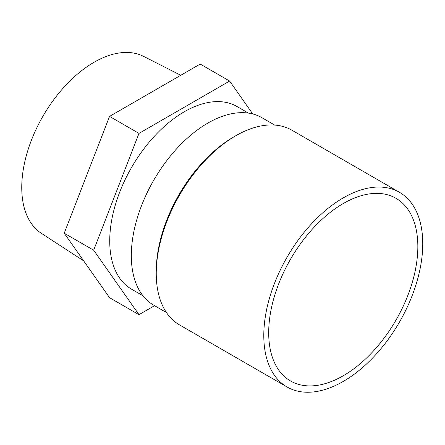<?xml version="1.0" encoding="UTF-8"?>
<svg xmlns="http://www.w3.org/2000/svg" width="445" height="445" viewBox="0 0 445 445"><rect width="100%" height="100%" fill="white"/><g stroke="black" fill="none" stroke-linecap="round" stroke-linejoin="round"><path stroke-width="0.67" d="M422.75 243.76A112.401 64.898 -60 0 1 373.683 356.873A112.401 64.898 -60 0 1 287.07 386.989A112.401 64.898 -60 0 1 287.07 257.199A112.401 64.898 -60 0 1 399.471 192.301A112.401 64.898 -60 0 1 422.75 243.76M417.844 246.591A105.465 60.893 -60 0 1 371.809 352.724A105.465 60.893 -60 0 1 290.535 380.981A105.465 60.893 -60 0 1 290.535 259.201A105.465 60.893 -60 0 1 396 198.309A105.465 60.893 -60 0 1 417.844 246.591M287.07 386.989L179.524 324.9A112.401 64.898 -60 0 1 156.245 273.441A112.401 64.898 -60 0 1 235.722 135.781A112.401 64.898 -60 0 1 291.926 130.213L399.471 192.301M156.245 273.441L156.245 271.177A109.626 63.296 -60 0 1 233.759 136.91L235.722 135.781M248.41 113.102L237.04 106.533A105.465 60.893 120 0 0 184.308 111.756A105.465 60.893 120 0 0 109.731 240.923A105.465 60.893 120 0 0 131.575 289.205L142.951 295.769M252.766 113.97L229.631 81.057L138.985 133.394L93.667 250.201L138.985 314.682L154.565 305.682M138.985 133.394L109.548 116.395L64.225 233.208L109.548 297.683L138.985 314.682M93.667 250.201L64.225 233.208M83.66 260.853L41.368 233.325A102.222 59.018 -60 0 1 27.69 150.927A102.222 59.018 -60 0 1 94.034 62.289A102.222 59.018 -60 0 1 143.54 56.354L180.776 75.277M166.452 312.546L153.736 305.203A108.241 62.495 -60 0 1 131.32 255.653A108.241 62.495 -60 0 1 178.567 146.728A108.241 62.495 -60 0 1 261.977 117.725L274.693 125.067M229.631 81.057L200.194 64.063L109.548 116.395"/></g></svg>
